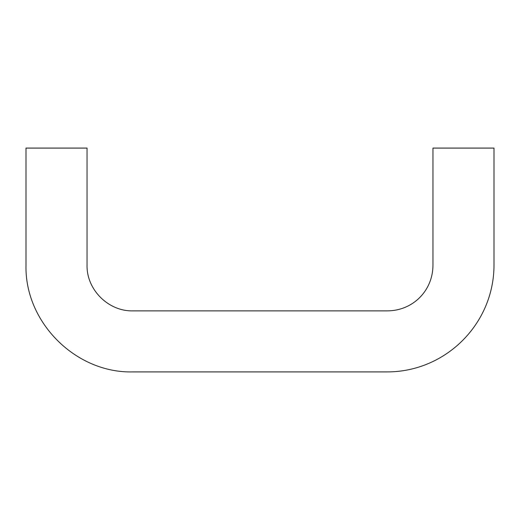 <?xml version="1.0" encoding="UTF-8"?>
<svg xmlns="http://www.w3.org/2000/svg" width="520" height="520" viewBox="0 0 520 520"><rect width="100%" height="100%" fill="white"/><g stroke="black" fill="none" stroke-linecap="round" stroke-linejoin="round"><path stroke-width="0.78" d="M87.041 148.09L26 148.09L26 265.089C24.544 322.186 75.725 373.366 132.828 371.911L387.173 371.911C445.809 371.911 494 323.726 494 265.089L494 148.09L432.959 148.09L494 148.09L494 265.089C494 323.726 445.809 371.911 387.173 371.911L132.828 371.911C75.725 373.366 24.544 322.186 26 265.089L26 148.09L87.041 148.09L87.041 265.089C86.411 289.556 108.355 311.5 132.828 310.869L387.173 310.869C412.822 310.869 432.959 290.732 432.959 265.089L432.959 148.09L432.959 265.089C432.959 290.732 412.822 310.869 387.173 310.869L132.828 310.869C108.355 311.5 86.411 289.556 87.041 265.089L87.041 148.09"/></g></svg>
